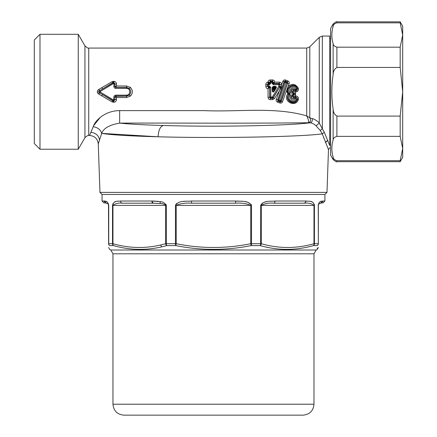 <?xml version="1.0" encoding="UTF-8"?>
<svg xmlns="http://www.w3.org/2000/svg" width="437" height="437" viewBox="0 0 437 437"><rect width="100%" height="100%" fill="white"/><g stroke="black" fill="none" stroke-linecap="round" stroke-linejoin="round"><path stroke-width="0.66" d="M273.644 87.258L273.191 87.711L272.83 87.373L273.354 86.958L273.682 87.777L275.108 87.946L274.731 87.274L275.25 86.958L275.25 86.313C276.228 86.368 276.566 86.876 276.266 87.848L274.141 91.278C273.125 92.42 272.502 92.234 272.262 90.716L272.83 90.727L273.185 89.476L274.021 89.711L273.185 89.476L273.191 87.711L273.682 87.777L273.677 89.361L274.731 87.274M273.185 87.711L273.638 87.231L274.736 87.231L275.113 87.941L273.666 90.978C273.043 92.076 272.764 91.994 272.83 90.727L272.83 87.373L272.267 87.345L273.354 86.313L273.354 86.958L275.25 86.958L275.796 87.58L273.666 90.978L274.141 91.278M275.113 87.941L275.796 87.58L276.266 87.848M272.267 87.345L272.262 90.716M39.986 34.304L34.304 39.986L34.304 143.555L39.986 149.236L78.256 149.236L78.256 34.304L39.986 34.304L39.986 149.236M273.049 97.626L270.667 98.003L270.831 97.085L272.267 97.085L273.049 97.626L272.36 98.003L272.267 97.085L278.79 86.45L280.527 87.974L280.652 87.64L281.188 87.892L281.575 85.013L280.652 87.635L279.773 87.05L279.871 86.57L281.521 86.772M273.24 84.674L273.163 82.232L273.038 83.32L271.972 83.216L273.24 84.674L278.795 84.674L278.953 83.806L279.735 84.581L278.795 84.674L278.79 86.45L279.86 86.564L279.724 87.034M292.806 93.321L293.2 93.736L294.276 93.709L292.845 92.202L292.637 93.316C287.158 92.77 292.156 84.609 295.046 89.372L294.085 89.918C292.408 87.236 289.441 91.857 292.675 92.196L292.637 93.316M284.421 82.156L285.388 81.697L285.224 82.527L284.421 82.156L285.394 81.714L286.885 82.254L287.541 83.287L281.062 100.898L280.002 101.34L280.98 100.871L281.248 101.357L282.51 101.635L286.579 90.475L287.726 93.95L288.917 93.747L288.928 94.217C283.487 99.794 294.767 107.218 297.373 99.467L298.324 99.729C295.363 108.119 282.253 100.952 287.726 93.95L289.228 94.223C284.159 99.576 294.44 105.836 297.002 99.27L297.373 99.467C297.575 98.074 297.023 97.265 295.723 97.047L295.68 98.407L297.002 99.27C297.362 98.15 296.936 97.44 295.718 97.14L294.052 98.003C292.484 100.532 289.392 96.189 292.67 95.665L292.637 94.676C287.164 95.239 292.156 103.367 295.041 98.62L292.719 97.036L295.101 95.856L295.636 94.206L293.2 94.255L293.2 93.736M292.637 94.676L293.2 94.255M274.463 82.484L273.709 83.309L273.415 83.014L274.376 82.402L273.163 82.232L272.666 81.014L270.132 81.014L270.132 79.938C268.75 80.184 268.056 80.916 268.05 82.129L269.558 83.806L269.558 84.674L267.575 84.581L268.039 83.309L269.64 83.183L270.132 81.014L270.667 81.643L272.125 81.643L273.038 82.38L271.972 82.446L271.972 83.216M270.825 83.216L270.82 82.446L269.76 82.38L269.76 83.32L270.825 83.216L269.558 84.674M268.465 87.089L267.575 86.204L269.285 85.952L269.285 87.154L268.455 88.083L268.487 83.806L269.558 83.806L269.76 83.32L269.285 83.494M270.65 98.019L269.656 97.314L270.295 98.407L270.667 98.003L269.853 97.194L270.831 97.085L270.831 87.411L269.285 85.952M267.701 84.581L268.487 83.806L268.039 83.309L268.039 82.129L269.76 82.38L270.667 81.643L270.82 82.446L271.972 82.446L272.666 81.014L272.666 79.938C274.048 80.184 274.742 80.916 274.747 82.129L279.401 82.129C280.92 82.407 281.641 83.232 281.575 84.592L279.735 84.581M280.98 100.871L280.166 100.494L279.997 101.318L278.506 100.783L278.047 99.816L278.97 100.051L278.462 100.8L277.856 99.745L276.375 99.177L279.538 90.579L281.188 87.892M288.917 93.747L289.31 93.726L289.228 94.223L290.026 95.037L290.064 92.994C285.967 88.946 294.041 83.571 296.046 89.017L295.68 89.585L295.046 89.372M295.68 89.585L295.718 90.721L297.023 88.656C294.429 81.877 284.039 88.514 289.31 93.726L290.064 92.994M296.051 98.975C294.068 104.388 285.978 99.106 290.026 95.037M295.68 98.407L295.041 98.62M280.002 101.34L280.319 102.094L281.248 101.357L287.622 83.238L286.929 82.232L286.426 82.97L287.338 83.21M285.224 82.527L286.426 82.97L280.166 100.494L278.97 100.051L285.224 82.527M279.773 87.05L279.975 84.456L279.401 83.309L279.401 82.129M273.415 83.014L273.24 83.806L278.975 83.784L279.86 84.581L279.871 86.57M281.002 88.198L280.527 87.974L279.538 90.585L274.512 98.554L273.087 97.642L279.593 87.34L273.218 97.904L272.562 98.407L272.562 99.663L270.295 99.663L270.295 98.407L272.562 98.407L272.36 98.008M278.047 99.816L284.334 82.129L284.143 81.653L277.768 99.794L277.85 101.155L277.424 102.105C276.184 101.28 275.834 100.308 276.375 99.177M288.873 94.206L288.873 93.747C283.662 88.077 294.718 81.025 297.335 88.52L296.046 89.017M286.929 82.232L287.568 81.861L287.622 83.238L289.021 83.866L286.579 90.475L288.065 86.45C292.129 83.243 295.549 83.822 298.313 88.187L297.335 88.52C297.597 89.896 297.056 90.71 295.723 90.972L293.855 90.033C292.435 87.695 290.053 91.694 292.681 91.923L292.888 90.88L295.084 92.032L295.636 94.206M292.888 90.88L292.675 92.196L292.85 91.928L294.565 93.72L292.67 95.665L292.686 96.118C290.113 96.184 292.364 100.379 293.877 97.926L295.467 97.041L295.51 95.845L292.888 97.342M268.455 88.083L268.214 88.482L268.351 87.154L267.559 86.226L265.865 86.406L265.86 84.592L267.46 84.456L267.471 86.302L268.351 87.154L270.831 87.411M269.372 87.16L269.76 87.466L269.853 97.194M267.559 86.226L267.575 84.581L268.465 83.784M113.604 83.614L113.604 82.844L114.844 83.926L113.931 82.473L113.604 82.844L113.893 83.959L114.844 84.035L114.838 86.411L113.888 86.362C113.882 87.547 114.499 88.225 115.739 88.389L115.739 87.487L114.838 86.411L115.832 87.384L114.942 86.542M116.433 84.155L116.428 85.996L116.433 84.155L114.844 84.035L116.422 83.942C116.4 82.462 115.57 81.588 113.931 81.32L113.931 82.473L112.768 82.68L112.041 81.675L113.336 81.32L113.418 82.844L112.839 82.986L113.276 83.653L100.253 91.47L100.253 92.07L113.418 99.926L113.336 102.22L112.041 101.865L101.766 95.84L102.586 94.578L112.839 100.554L113.276 99.887M98.62 93.977L99.702 92.868C98.096 92.136 98.096 91.404 99.702 90.672L99.702 92.868L112.768 100.86L112.839 100.554L113.604 100.696L113.888 97.178C113.882 95.993 114.499 95.315 115.739 95.151L115.794 96.118L114.849 96.927L115.739 96.053L126.511 96.053L129.325 95.026C131.253 92.857 131.253 90.683 129.325 88.514L126.511 87.487L115.794 87.422M115.794 96.118L114.838 97.129L113.888 97.178M115.739 95.151L126.511 95.151C130.8 95.348 130.8 88.192 126.511 88.389L115.739 88.389M113.893 83.959L113.888 86.362M295.423 89.59L295.472 90.983L293.855 90.033L292.894 90.552L295.084 92.032L295.762 92.038C297.941 91.617 298.788 90.333 298.313 88.187M292.894 90.552L292.719 90.874M292.806 94.671L292.856 96.113L294.565 94.239L294.565 93.72L295.636 93.693M269.383 83.014L268.334 82.484M265.865 86.406C265.991 87.777 266.717 88.58 268.056 88.815L268.05 97.205L269.656 97.314L269.662 87.558L268.214 88.482M113.931 81.32L112.041 81.675L101.766 87.7L102.58 88.962L112.768 82.68L112.839 82.986L99.762 90.634L100.253 91.47M98.948 89.35L101.766 87.7L98.948 89.35L99.762 90.634L98.828 89.421L97.56 90.678M98.828 89.421C96.921 90.989 96.921 92.551 98.828 94.119L100.253 92.07M112.336 102.012L112.041 101.865L112.768 100.86L113.931 101.067L114.844 99.505L113.893 99.581M116.411 99.762L116.422 99.598C116.4 101.078 115.57 101.952 113.931 102.22L113.604 100.696L114.844 99.614L116.422 99.598L116.428 97.544L114.942 96.998M115.903 96.309L126.511 96.156L129.325 95.026L130.379 96.107L126.511 97.544L116.428 97.544L115.903 96.309L114.838 97.129L114.844 99.505L116.433 99.385M126.511 95.151L126.511 97.544L130.379 96.107C133.012 93.218 133.012 90.322 130.379 87.433L129.325 88.514L126.511 87.384L115.832 87.384L116.428 85.996L115.117 86.444L115.903 87.231M278.462 100.8L277.85 101.155L280.319 102.094L279.899 103.012L277.424 102.105M281.575 84.592L282.881 81.386L284.143 81.653L285.061 80.905L285.388 81.697M282.881 81.386C283.247 80.217 284.11 79.758 285.476 80.009L285.061 80.905L287.568 81.861L287.988 80.927C289.223 81.768 289.567 82.746 289.021 83.866M306.714 48.07L309.8 46.792L309.8 117.853L306.714 115.892L306.714 48.07L88.727 48.07L88.727 135.47L89.536 135.47L93.228 126.692C94.485 121.726 103.995 110.692 119.651 110.621L203.964 110.621C238.733 112.178 274.42 106.486 306.714 115.892C308.353 119.219 308.943 121.491 308.478 122.721L310.128 122.792C312.34 123.097 314.323 124.113 316.066 125.834L320.354 130.587L322.26 133.831L328.482 149.596L329.716 147.706M320.354 130.587L322.348 128.473L322.348 36.053L329.716 36.053L329.716 145.472L324.314 132.318L319.261 123.087C318.6 121.797 313.602 118.542 312.231 118.629L309.8 117.853C311.171 120.257 310.729 121.879 308.478 122.721L306.714 122.753C247.266 123.529 179.552 122.928 119.651 123.114L119.651 110.621L118.793 110.632M274.512 98.554L272.562 99.663M268.05 97.205C268.023 98.604 268.766 99.423 270.295 99.663M265.86 84.592C265.794 83.232 266.521 82.407 268.039 82.129L268.05 82.129M98.948 94.19L101.766 95.84M130.253 87.329L126.511 85.996L116.428 85.996M282.51 101.635C282.138 102.81 281.264 103.269 279.899 103.012M295.423 98.396L295.762 95.85C297.958 96.293 298.81 97.582 298.324 99.729M285.476 80.009L287.988 80.927M115.297 101.848L115.625 101.581M97.347 91.153L97.396 92.535M97.549 92.846L98.303 93.731M312.231 118.629C312.613 120.929 311.909 122.322 310.128 122.792C288.677 125.73 215.168 127.085 163.356 125.501C144.128 124.938 129.56 124.146 119.651 123.114C109.414 124.916 103.422 128.336 101.679 133.372L101.521 133.93M324.314 132.318L322.26 133.831C301.104 136.923 217.118 138.431 158.123 136.792C129.439 136.022 110.627 134.88 101.679 133.372C100.554 129.691 97.735 127.462 93.228 126.692C97.735 127.462 100.554 129.691 101.679 133.372L98.27 143.904C97.615 138.758 94.703 135.945 89.536 135.47M322.348 36.053L319.261 37.331L319.261 123.087L316.066 125.834M100.231 117.406L93.72 125.523M328.28 149.148L328.1 148.744M323.779 138.136L323.609 137.677M264.926 136.885L260.987 136.972M255.126 137.092L254.35 137.103M249.696 137.185L249.123 137.191M219.052 137.453L218.729 137.453M163.356 125.501C160.204 126.43 158.462 130.193 158.123 136.792L101.679 133.372M165.77 204.117L166.289 205.39C164.744 202.899 162.662 201.648 160.051 201.632L151.934 201.02L153.141 203.205L122.393 203.205C118.613 202.735 115.466 203.462 112.959 205.39L112.959 243.704C128.871 248.265 144.756 248.691 160.619 244.993L165.667 243.704L175.456 243.704A2.185 0.743 90 0 0 175.827 245.599L176.204 243.704L176.204 205.39L175.456 205.39L175.456 243.704L176.204 243.704C201.053 248.735 225.902 248.735 250.745 243.704L251.493 243.704L251.493 205.39C247.899 199.988 240.907 201.632 235.652 201.02A2.185 0.437 90 0 1 235.215 203.205L191.734 203.205C185.741 202.735 180.563 203.462 176.204 205.39C180.563 203.462 185.741 202.735 191.734 203.205L235.215 203.205C241.208 202.735 246.386 203.462 250.745 205.39L251.488 205.248M314.307 204.494L314.427 205.39L313.99 205.39C311.483 203.462 308.336 202.735 304.556 203.205L273.808 203.205C269.116 202.735 264.937 203.462 261.282 205.39L313.99 205.39C311.483 203.462 308.336 202.735 304.556 203.205L306.375 201.02L275.015 201.02A2.185 1.207 90 0 1 273.808 203.205A2.185 1.207 -90 0 0 275.015 201.02C270.596 201.632 264.15 199.988 260.66 205.39L261.282 205.39L261.282 243.704L260.66 243.704A2.185 0.923 90 0 1 260.195 245.599C278.008 250.625 295.751 250.625 313.438 245.599L313.438 245.599A2.185 1.519 74.4 0 0 313.99 243.704L314.427 243.704A2.185 1.977 90 0 1 313.438 245.599L317.196 245.599C317.284 250.625 317.284 250.625 317.196 245.599A2.185 2.054 90 0 0 318.223 243.704L314.427 243.704L314.427 205.39C312.837 199.988 309.391 201.632 306.375 201.02M320.539 203.205C323.44 203.205 323.44 203.205 320.539 203.205L318.879 203.97L320.539 203.205L322.681 201.031A2.185 2.141 90 0 1 320.539 203.205M326.985 192.389L324.909 194.465L102.04 194.465L99.964 192.389L326.985 192.389L328.482 149.596M112.959 205.357L113.139 204.898M162.094 203.757L163.22 203.986M108.709 205.008L108.595 205.39L108.114 204.019L106.41 203.205L108.13 204.046M108.496 204.745L108.595 243.704C108.595 248.735 108.595 248.735 108.595 243.704A2.185 2.141 -0 0 0 109.753 245.599C109.665 250.625 109.665 250.625 109.753 245.599L109.753 245.599A2.185 2.054 90 0 1 108.726 243.704L108.726 205.39C107.382 199.988 105.262 201.632 104.268 201.02L106.41 203.205A2.185 2.141 -90 0 1 104.268 201.036M151.934 201.02L120.574 201.02C117.558 201.632 114.112 199.988 112.522 205.39L165.667 205.39C164.361 204.145 162.569 203.522 160.308 203.511L153.141 203.205A2.185 1.207 -90 0 1 151.934 201.058M120.574 201.02A2.185 1.819 90 0 0 122.393 203.205M104.427 201.025L105.104 201.096M105.459 201.178L106.399 201.55M107.005 201.938L108.207 203.342M108.726 205.39L108.726 243.704L112.522 243.704A2.185 1.977 90 0 0 113.511 245.599A2.185 1.519 105.6 0 1 112.959 243.704L112.522 243.704L112.528 205.182M112.757 204.145L113.287 203.21M114.958 201.927L115.92 201.555M117.804 201.167L118.536 201.096M152.759 201.025L155.304 201.102M156.643 201.195L158.44 201.381M251.242 204.511L247.828 202.347M246.987 202.096L245.397 201.736M242.497 201.32L236.652 201.025M185.9 201.189L183.627 201.413M179.121 202.347L178.356 202.626M177.078 203.243L175.827 204.33M262.014 204.576L261.708 204.762M266.521 201.708L265.805 201.867M265.084 202.052L264.423 202.249M262.763 202.932L261.982 203.396M260.72 204.948L260.66 243.704L251.493 243.704A2.185 0.743 90 0 1 251.122 245.599L251.122 245.599C226.027 250.625 200.927 250.625 175.827 245.599L166.754 245.599L161.641 246.883L160.619 244.993M318.688 204.232L318.354 205.385L318.354 243.704L318.234 205.068M191.734 203.205L191.297 201.02C186.042 201.632 179.05 199.988 175.456 205.39M314.279 204.396L313.1 202.631M312.062 201.965L311.139 201.588M310.598 201.435L309.691 201.249M266.641 203.511L266.947 203.478M318.24 205.046L318.824 203.194M319.96 201.927L320.539 201.555M324.909 194.465L324.909 201.02L322.681 201.02C321.687 201.632 319.567 199.988 318.223 205.39L318.415 204.871M318.354 243.704C318.354 248.735 318.354 248.735 318.354 243.704A2.185 2.141 180 0 1 317.196 245.599M109.753 245.599L113.511 245.599C129.527 250.155 145.57 250.587 161.641 246.883M317.246 248.369L317.235 247.992M269.143 247.681L265.308 246.883M170.523 415.15L123.89 415.15C117.253 414.5 113.609 410.862 112.965 404.225L313.984 404.225C313.34 410.862 309.696 414.5 303.059 415.15L170.523 415.15M333.114 157.069C333.169 158.718 334.431 159.931 336.9 160.701L400.172 160.701L402.696 148.536L400.172 136.371L336.9 136.371C334.431 137.147 333.169 138.36 333.114 140.004C331.437 145.696 331.437 151.382 333.114 157.069L333.114 159.505L330.591 155.135L330.591 28.405L333.114 24.035L333.114 26.471C331.437 32.158 331.437 37.844 333.114 43.536L333.114 74.705C331.437 86.084 331.437 97.456 333.114 108.835L333.114 140.004M333.114 108.835C333.169 112.129 334.431 114.554 336.9 116.1L400.172 116.1L402.696 91.77L400.172 67.44L336.9 67.44C334.431 68.986 333.169 71.411 333.114 74.705M400.172 160.701L400.172 161.69L402.696 157.32L402.696 35.004L400.172 22.839L400.172 21.85L402.696 26.22L402.696 35.004L400.172 47.169L400.172 67.44M400.172 21.85L336.9 21.85L336.9 22.839L400.172 22.839M336.9 22.839C334.431 23.609 333.169 24.822 333.114 26.471M400.172 47.169L336.9 47.169C334.431 46.393 333.169 45.18 333.114 43.536M400.172 116.1L400.172 136.371M402.696 120.159L402.696 32.556M273.354 86.313L275.25 86.313M292.719 97.036L292.856 96.113L292.888 97.03M278.975 83.784L279.401 83.309L273.507 83.494M126.511 88.389L126.511 85.996M88.727 135.47C88.629 134.891 87.373 135.617 84.942 137.655L84.942 45.885L78.256 34.304M295.762 92.038L295.723 90.972L295.51 92.049M270.132 79.938L272.666 79.938M113.931 102.22L113.336 102.22M327.51 140.49L325.39 142.325M327.586 140.665L325.461 142.506M90.951 132.318C95.85 132.952 98.724 135.552 99.576 140.124M160.051 201.632L160.308 203.511M104.268 201.02L102.04 201.02L104.225 203.205M176.204 205.39L250.745 205.39L250.745 243.704L251.122 245.599L260.195 245.599A2.185 1.519 105.6 0 0 261.282 243.704C278.85 248.735 296.423 248.735 313.99 243.704L313.99 205.39M235.652 201.02L191.297 201.02M166.289 205.39L165.667 205.39L165.667 243.704A2.185 1.519 74.4 0 0 166.754 245.599A2.185 0.923 90 0 1 166.289 243.704L166.289 205.39M108.595 247.489L109.687 249.385L110.78 250.013L316.169 250.013L317.262 249.385L318.354 247.489M110.78 250.013L112.965 253.799L313.984 253.799L313.984 404.225M336.9 47.169L336.9 67.44M336.9 116.1L336.9 136.371M336.9 160.701L336.9 161.69C336.801 162.269 335.54 161.543 333.114 159.505M84.942 137.655L78.256 149.236M329.716 144.865L330.591 144.865M329.716 38.675L330.591 38.675M309.8 46.792L319.261 37.331M88.727 48.07C88.629 48.649 87.373 47.923 84.942 45.885M99.964 192.389L98.27 143.904M108.114 204.019L108.31 204.314M324.909 201.02L322.724 203.205M102.04 194.465L102.04 201.02M316.169 250.013L313.984 253.799M112.965 253.799L112.965 404.225M336.9 21.85C336.801 21.271 335.54 21.997 333.114 24.035M336.9 161.69L400.172 161.69"/></g></svg>
